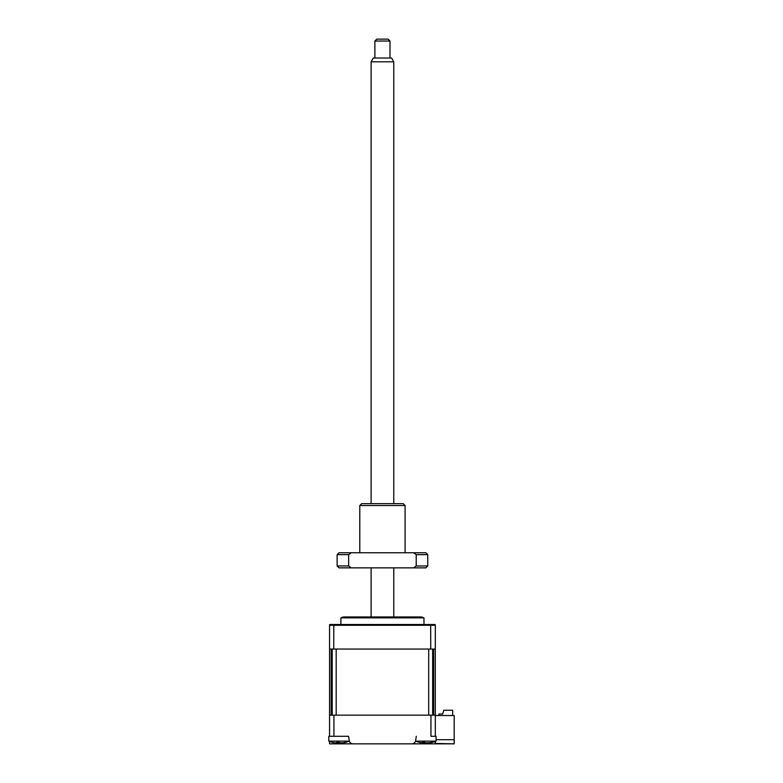<?xml version="1.0" encoding="UTF-8"?>
<svg xmlns="http://www.w3.org/2000/svg" width="783" height="783" viewBox="0 0 783 783"><rect width="100%" height="100%" fill="white"/><g stroke="black" fill="none" stroke-linecap="round" stroke-linejoin="round"><path stroke-width="1.17" d="M435.309 741.432L435.309 743.439L454.189 743.85L329.565 743.85L329.565 741.432M339.196 742.47L339.196 743.85L352.996 743.85A3.778 3.778 0 0 1 349.267 740.669L348.572 736.294L337.424 736.294L348.572 736.294M411.878 743.85L411.878 743.85A3.778 3.778 0 0 0 415.607 740.669L416.302 736.294M436.062 741.129L415.665 741.129A26.436 26.436 0 0 0 421.802 742.861L422.859 742.783A25.8 9.474 -72.8 0 1 422.174 742.353L424.67 742.353A25.8 9.474 72.8 0 0 425.58 742.783L429.28 742.783A25.8 22.922 -53.1 0 0 431.267 742.353L432.304 742.353A25.8 22.922 53.1 0 1 430.405 742.783L429.926 742.861A26.436 26.436 0 0 0 436.062 741.129L436.062 736.294L430.944 736.294L430.944 715.153L435.309 715.153L435.309 625.265L329.565 625.265L329.721 624.511L333.793 624.511L333.724 649.058L329.565 649.058L329.565 625.265M435.309 736.294L435.309 715.153M333.93 715.153L329.565 715.153L329.565 736.294L333.93 736.294L333.93 715.153L430.944 715.153M454.189 743.781L454.189 715.525L435.309 715.525M436.062 739.7L454.189 739.7M382.437 617.865L423.975 617.865L421.528 616.955L343.346 616.955L340.899 617.865L382.437 617.865M435.309 649.058L430.748 649.058L430.689 624.511L333.793 624.511M430.748 649.058L333.724 649.058M430.689 624.511L435.152 624.511L435.309 625.265M356.754 616.955L408.119 616.955M452.682 715.525L452.682 710.24L443.804 710.24L442.669 714.018L438.891 714.018L438.891 715.525M443.638 710.807L442.669 714.018M333.225 742.519L332.472 742.353A25.8 24.498 -28.5 0 0 334.527 742.783L336.886 742.783A25.8 3.856 -73.8 0 1 336.68 742.353L339.342 742.353A25.8 3.856 73.8 0 0 339.793 742.783L343.032 742.783A25.8 24.498 -28.5 0 0 345.127 742.353L345.127 742.353M349.198 740.278L349.198 741.129L328.811 741.129A26.436 26.436 0 0 0 332.814 742.441M430.386 742.568L428.869 742.783M332.217 649.058L332.217 715.153L331.18 715.153L331.18 649.058M433.694 649.058L433.694 715.153L432.656 715.153L432.656 649.058M428.692 715.153L336.181 715.153L336.181 649.058L428.692 649.058L428.692 715.153M329.565 715.153L329.565 649.058M425.864 742.861L423.437 742.91M337.424 736.294L333.93 736.294M329.565 736.294L328.811 736.294L328.811 741.129L328.811 736.294M344.911 742.499A25.8 24.498 28.5 0 1 343.492 742.783L341.134 742.783M338.53 742.499A25.8 3.856 -73.8 0 1 338.217 742.783L336.602 742.959M374.881 41.039L376.77 39.15L388.104 39.15L389.993 41.039L374.881 41.039L374.881 58.03M371.103 61.808L373.285 58.03L391.588 58.03L393.771 61.808L371.103 61.808L371.103 503.665M359.779 505.554L361.668 503.665L403.206 503.665L405.095 505.554L359.779 505.554L359.779 552.759M337.121 554.648L337.121 565.972L348.66 565.972L348.66 554.648L337.121 554.648L339.01 552.759L425.864 552.759L427.753 554.648L416.213 554.648L416.213 565.972L427.753 565.972L427.753 554.648M337.121 565.972L339.01 567.861L425.864 567.861L427.753 565.972M416.213 565.972L413.639 567.861M351.234 567.861L348.66 565.972M348.66 554.648L351.234 552.759M413.639 552.759L416.213 554.648M425.678 743.85L425.678 742.901M423.975 624.511L423.975 617.865M340.899 624.511L340.899 617.865M415.665 740.278L415.665 741.129M345.195 742.441A26.436 26.436 0 0 0 349.198 741.129M371.103 567.861L371.103 616.955M393.771 61.808L393.771 503.665M393.771 567.861L393.771 616.955M389.993 41.039L389.993 58.03M405.095 505.554L405.095 552.759"/></g></svg>
